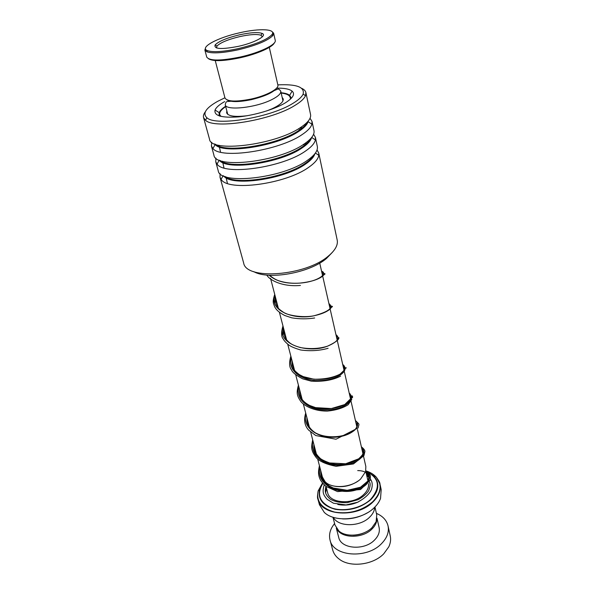 <?xml version="1.0" encoding="UTF-8"?>
<svg xmlns="http://www.w3.org/2000/svg" width="594" height="594" viewBox="0 0 594 594"><rect width="100%" height="100%" fill="white"/><g stroke="black" fill="none" stroke-linecap="round" stroke-linejoin="round"><path stroke-width="0.89" d="M365.481 532.142C361.546 534.154 357.358 535.172 352.94 535.201M374.955 506.979L376.745 514.872L376.106 521.777L371.911 527.747C363.699 536.011 346.317 537.689 338.892 531.021L334.994 525.051M358.145 480.984C351.41 485.565 344 487.37 335.914 486.404M322.394 477.019L325.074 481.66C331.801 489.166 351.418 487.793 360.61 479.039L365.637 471.591L365.83 466.431L363.55 456.378M367.196 512.897C359.563 517.263 351.344 519.26 342.56 518.904M319.416 504.662L324.279 512.399C334.66 522.609 361.523 520.299 374.012 507.9C377.138 504.945 379.314 501.789 380.539 498.433L381.192 489.612L380.012 484.236M374.695 507.239C374.51 510.795 372.78 514.152 369.505 517.307C359.734 527.182 338.038 527.064 333.301 517.329M370.352 473.255L369.624 472.824M332.647 549.806L332.722 550.066C333.724 553.615 335.892 556.637 339.211 559.14C350.029 567.745 372.935 565.08 383.739 553.816L388.81 546.807C390.555 543.042 391.023 539.367 390.213 535.781L388.068 526.009M336.783 528.801C341.231 538.528 362.399 538.84 371.896 529.113C375.118 525.957 376.782 522.594 376.886 519.03M338.699 537.318L338.743 537.496C340.971 548.945 364.211 550.846 374.458 540.117C378.467 536.07 380.012 531.853 379.098 527.472L376.982 518.176M334.6 523.552C330.175 528.942 328.66 534.474 330.064 540.154C333.279 556.511 366.788 559.221 381.437 543.725C387.088 537.949 389.278 531.957 388.016 525.757C386.575 520.188 382.707 516.06 376.403 513.357M276.967 87.719C273.841 92.248 265.288 96.228 251.321 99.658C239.122 102.146 231.014 102.22 226.997 99.896M224.955 97.899L224.978 97.995C227.287 101.656 235.996 102.005 251.099 99.057C266.246 95.797 279.269 88.825 277.866 85.009L269.297 47.379M238.209 48.626C255.687 44.372 266.877 39.768 271.785 34.831C276.908 28.906 259.741 28.081 239.686 32.774C217.634 37.593 199.027 47.527 207.403 50.616C212.986 52.472 223.255 51.812 238.209 48.626M271.941 31.504L273.641 33.182L272.839 35.581C267.82 40.667 256.348 45.389 238.417 49.755C223.069 53.022 212.533 53.698 206.816 51.775L204.878 50.045L205.591 47.683M274.383 42.813C272.817 47.089 257.358 53.98 240.444 57.715C223.841 61.167 213.239 61.546 208.62 58.843M206.712 56.987L206.742 57.083C209.496 61.004 220.649 60.989 240.199 57.031C259.86 52.71 276.871 44.409 275.23 40.288L273.663 33.279M238.424 46.332C221.399 49.621 213.64 49.146 215.154 44.899C218.785 41.231 226.893 37.875 239.493 34.823C250.378 32.477 257.9 32.002 262.08 33.398C267.894 35.492 255.041 42.701 238.424 46.332M262.303 36.85L261.07 35.284C257.15 33.947 250.067 34.385 239.82 36.598C227.948 39.471 220.315 42.642 216.921 46.109L216.61 47.988M332.232 252.48L326.462 258.472C309.816 272.913 268.31 280.294 253.757 271.614M243.585 262.711L243.651 262.971C245.946 280.338 305.643 276.054 328.393 256.029C335.283 250.274 338.209 244.899 337.169 239.902L318.763 153.17M224.918 97.772L217.486 101.425C205.866 108.019 202.331 113.454 206.89 117.731C215.652 126.604 270.782 117.582 293.169 103.222C298.552 99.941 301.871 96.904 303.126 94.09C304.893 87.058 296.465 83.984 277.836 84.875M301.767 88.372C304.098 89.456 305.464 90.83 305.88 92.501L305.494 95.723C304.217 98.656 300.787 101.834 295.203 105.249C271.978 120.255 214.568 129.603 205.539 120.285L203.579 117.634C203.089 115.912 203.653 114.003 205.279 111.895M276.722 88.142C284.296 88.038 289.419 89.026 292.107 91.112C295.352 94.104 292.998 98.069 285.038 103.029C274.391 109.415 254.447 115.385 238.484 116.884C221.614 118.043 213.803 115.756 215.058 110.038C216.157 107.388 219.364 104.574 224.688 101.596M290.837 98.76L290.852 97.193L289.642 95.352C288.008 93.993 285.165 93.117 281.111 92.738M317.048 149.948L318.718 152.962L318.8 155.279C318.236 158.977 314.917 162.949 308.835 167.204C285.907 184.162 227.769 191.81 221.087 179.321L220.018 177.25L220.047 173.589M315.436 137.518L317.3 146.31C318.161 150.468 314.842 155.16 307.343 160.387C282.477 178.556 219.528 185.291 218.206 170.686L218.147 170.471M313.587 134.259L315.392 137.318L315.399 139.902C314.627 143.399 311.263 147.156 305.316 151.188C282.306 167.634 224.354 175.765 217.048 164.093L215.763 161.82L215.904 158.071M312.05 121.57L313.959 130.539C314.783 134.541 311.39 139.107 303.786 144.238C278.556 162.058 215.058 169.231 213.922 155.138L213.862 154.93M310.031 118.28L312.013 121.376L311.895 124.213C310.937 127.502 307.543 131.051 301.722 134.853C278.638 150.787 220.871 159.37 212.942 148.545L211.427 146.102L211.709 142.256M305.917 92.686L310.543 114.464C311.338 118.31 307.878 122.743 300.163 127.769C274.562 145.218 210.506 152.851 209.548 139.293L209.496 139.093M299.131 129.433L300.601 129.596M309.474 139.835L310.075 140.043M303.467 144.743L305.353 145.018M305.197 124.109L306.2 124.398M225.631 106.259C222.119 108.524 219.98 110.655 219.201 112.652L219.067 114.828L219.765 116.082M226.841 110.907L226.633 112.838C228.193 116.194 234.972 117.167 246.993 115.748M266.513 110.989L271.681 108.94C279.819 105.205 283.665 101.871 283.219 98.938L282.172 97.416M290.169 97.386C289.493 95.114 286.501 93.674 281.192 93.072M225.713 106.593C221.191 109.63 219.208 112.325 219.765 114.679L220.953 116.402M357.699 470.589C373.574 470.604 373.485 485.469 355.219 490.243C337.162 495.381 315.629 483.397 319.973 467.745C315.629 483.397 337.162 495.381 355.219 490.243C373.485 485.469 373.574 470.604 357.699 470.589M361.664 448.054C367.738 452.762 360.551 462.407 346.094 464.805C331.727 467.367 315.459 460.721 313.12 449.561C315.459 460.721 331.727 467.367 346.094 464.805C360.551 462.407 367.738 452.762 361.664 448.054M349.428 394.097C356.459 398.678 345.411 409.281 327.665 409.971C309.979 410.907 294.988 399.992 298.931 387.132C294.988 399.992 309.979 410.907 327.665 409.971C345.411 409.281 356.459 398.678 349.428 394.097M342.946 365.481C350.007 369.661 338.595 379.893 320.47 380.561C302.391 381.467 287.221 370.819 291.35 358.078C287.221 370.819 302.391 381.467 320.47 380.561C338.595 379.893 350.007 369.661 342.946 365.481M283.056 335.038L283.449 327.806L283.056 335.038M329.15 304.648L330.984 306.274L329.15 304.648M274.74 303.341L275.215 296.257L274.74 303.341M321.814 272.275L323.589 273.611L321.814 272.275M219.052 145.285L220.53 152.146M222.498 161.234L223.975 167.939M225.935 176.819L227.405 183.383M368.525 483.62C368.919 487.474 367.248 491.171 363.506 494.713C353.051 505.041 329.707 503.571 327.658 492.73L327.613 492.56M274.369 90.548C278.378 88.952 278.237 88.061 280.739 91.105C281.177 93.473 278.348 96.235 272.252 99.384C256.534 107.7 225.757 111.056 225.23 104.737L227.74 114.345M376.306 477.182L379.952 483.976C381.222 490.213 378.809 496.294 372.713 502.212C356.89 518.124 321.154 515.844 317.99 499.354C317.293 498.433 317.352 495.619 318.161 490.919C316.053 501.343 321.562 508.412 334.697 512.11C349.02 514.322 361.642 510.929 372.564 501.93C381.37 492.782 382.439 484.34 375.779 476.618C373.24 474.049 369.928 472.126 365.83 470.849M324.421 480.94L323.997 481.37M322.497 483.026L318.161 490.919L319.631 489.449L322.72 483.286L319.631 489.449C317.671 499.235 322.854 505.843 335.194 509.288C348.626 511.345 360.476 508.16 370.73 499.74C379.017 491.171 380.049 483.256 373.812 476.002L375.779 476.618C378.734 480.383 380.13 482.833 379.952 483.976M324.554 481.103L324.146 481.556L324.539 481.073M324.636 481.192L324.227 481.652M322.839 483.419C316.424 494.104 319.305 502.264 331.482 507.9C343.25 512.191 361.026 508.382 370.47 499.524C381.044 487.303 379.469 477.851 365.756 471.168M365.807 470.953C369.876 472.208 373.195 474.094 375.757 476.611M358.331 501.93C351.418 504.989 344.572 505.836 337.786 504.447M325.623 492.857L326.433 488.038M365.793 471.02L373.812 476.002L365.785 471.049M314.879 153.742C313.944 156.965 310.862 160.38 305.643 163.989C284.519 179.433 231.408 186.902 223.723 175.965M311.598 137.548C310.781 140.778 307.61 144.245 302.086 147.943C280.435 163.268 226.217 170.946 219.245 160.142L217.048 164.093M311.895 124.213L308.093 121.666C307.157 124.733 303.942 128.037 298.455 131.586C276.73 146.421 222.705 154.529 215.139 144.513L214.59 143.904M299.955 128.104L302.034 128.512M304.618 143.681L306.407 144.127M305.346 143.176L306.972 143.622M313.996 154.789C312.563 157.507 309.719 160.328 305.472 163.239C285.491 177.784 235.736 185.759 224.985 176.485M300.564 127.51L302.688 127.97M310.833 138.447C309.459 141.231 306.489 144.142 301.915 147.178C281.333 161.679 230.197 169.81 220.285 160.521M307.581 121.837C306.296 124.651 303.2 127.643 298.285 130.806C277.079 145.248 224.525 153.556 215.525 144.275M365.859 471.695C374.703 476.551 366.09 488.929 348.923 490.399C331.838 492.151 316.112 480.464 319.743 466.877M361.464 447.171C368.421 452.457 358.026 463.669 340.993 464.397C324.012 465.384 309.377 454.046 312.993 441M355.457 420.671C362.451 425.623 351.73 436.538 334.348 437.251C317.01 438.209 302.198 427.079 305.977 414.122M351.24 398.002C350.237 397.297 350.148 396.384 350.957 395.255L349.205 393.109L350.074 393.844L351.173 398.24C349.517 404.254 334.667 410.543 320.01 408.665C305.316 406.927 295.5 396.985 298.678 386.159M342.716 364.478C346.28 367.092 345.374 370.329 339.983 374.19C331.021 379.44 319.839 380.702 306.422 377.977C294.119 373.923 289.003 366.951 291.082 357.061M335.952 334.652C340.399 338.045 337.57 341.892 327.457 346.198C307.982 354.076 276.18 344.03 283.175 326.752M328.905 303.564C333.88 307.588 328.92 311.657 314.026 315.77C293.302 320.441 268.726 310.142 274.925 295.151M321.554 271.139C328.415 273.552 317.745 281.846 299.777 283.108C286.36 284.006 276.143 281.385 269.127 275.237M332.944 517.218L335.038 525.237M324.658 481.214L325.007 482.543M326.002 486.382L327.532 492.278M270.537 278.348L278.311 308.13M279.403 312.31L286.59 339.835M287.719 344.178L294.52 370.24M295.693 374.717L302.546 400.987M303.334 404.009L309.459 427.465M310.677 432.128L316.491 454.425M317.731 459.147L322.438 477.197M225.23 104.737C226.143 100.869 226.344 101.715 230.836 101.255M317.99 499.354L319.49 504.93M280.762 91.201L282.959 100.883M319.728 263.083L322.564 275.594M322.683 276.099L330.034 308.546M330.13 308.962L350.638 399.42M351.091 401.44L356.972 427.361M357.447 429.462L362.941 453.712M365.748 471.198L368.087 481.482M336.293 528.096L338.743 537.496M330.064 540.154L332.722 550.066M271.785 34.831L272.839 35.581M216.921 46.109L215.154 44.899M224.978 97.995L215.243 60.558M206.742 57.083L204.878 50.045M262.355 36.798L262.273 36.427M261.07 35.284L262.08 33.398M207.403 50.616L206.816 51.775M206.89 117.731L205.539 120.285M289.642 95.352L292.107 91.112M223.144 175.69L221.087 179.321M215.139 144.513L212.942 148.545M203.579 117.634L209.548 139.293M211.427 146.102L213.922 155.138M220.018 177.25L243.651 262.971M215.763 161.82L218.206 170.686M219.067 114.828L219.364 115.956M311.679 137.452L315.399 139.902M315.392 153.066L318.8 155.279M219.201 112.652L215.058 110.038M303.126 94.09L305.494 95.723M366.335 473.797L368.399 476.284L368.77 477.762L368.161 480.784L360.499 487.236L347.23 490.302L333.227 487.993L328.682 485.632L322.497 479.098L321.458 476.752C320.931 475.534 320.656 473.396 320.649 470.337M361.969 449.428L363.112 451.945C363.068 453.586 363.417 454.351 358.679 458.82L345.641 463.773L329.581 462.949C324.495 460.996 321.369 459.466 320.203 458.36C313.795 452.086 313.677 448.5 313.892 444.461M355.925 422.765L357.135 424.443C356.511 424.881 356.563 425.037 357.298 424.903C357.239 425.853 358.078 425.289 354.908 429.9C347.015 437.087 327.68 439.508 315.548 432.915C307.937 428.044 306.905 421.643 306.964 421.22L306.875 417.567M349.658 395.092L350.698 395.983M299.576 389.59C299.643 395.47 299.228 393.644 302.398 399.784C303.972 401.834 306.4 403.734 309.682 405.487L315.622 407.633L331.318 408.561L344.713 404.581L351.173 398.24C352.301 392.04 353.541 400.319 351.396 396.941M344.49 369.565L343.844 366.119L342.76 364.679M291.973 360.461L292.233 365.258L293.696 368.971C294.112 370.188 296.012 372.082 299.391 374.643L303.267 376.633L313.818 379.202C324.22 379.38 332.944 377.71 339.983 374.19C343.956 370.589 345.745 368.555 345.352 368.087L346.094 367.664C346.376 368.325 345.96 368.295 344.854 367.582M337.518 339.597L336.056 335.105M284.051 330.108C283.598 333.694 284.481 336.984 286.702 339.983C289.701 343.057 291.231 344.847 300.215 347.527C309.905 349.265 318.985 348.819 327.457 346.198C342.01 339.412 337.815 337.592 339.018 337.927L338.053 337.355M330.294 308.197L329.076 304.306M275.787 298.44C275.527 304.67 276.388 304.336 277.814 307.454C278.051 308.308 280.049 310.001 283.806 312.526C287.073 314.991 302.301 318.169 314.026 315.77C321.124 314.211 326.292 312.125 329.522 309.519L331.89 306.935C332.922 306.667 332.618 306.356 330.977 305.999M322.772 275.289L321.792 272.178M269.884 275.282C269.089 274.74 273.663 279.321 279.685 281.051C285.892 282.93 292.59 283.613 299.777 283.108C309.608 282.068 316.854 280.019 321.517 276.953L324.628 274.272C325.445 273.945 325.096 273.648 323.596 273.374M325.935 486.115C324.859 491.661 325.401 491.684 325.69 493.094C326.188 494.817 327.636 496.784 330.026 499.005C334.177 501.566 339.887 502.791 347.156 502.687L358.189 499.636C363.045 496.896 366.505 493.97 368.562 490.837C370.292 486.605 370.611 483.687 369.52 482.076M368.718 480.398L367.471 478.771M324.235 484.875C322.98 488.817 322.802 491.899 323.693 494.111C324.146 495.485 325.289 497.215 327.131 499.316L333.486 503.229L346.057 504.937L357.558 502.264C364.649 498.403 369.253 494.238 371.361 489.753C372.742 485.491 372.475 482.016 370.537 479.343M369.468 477.94L366.728 475.519M351.774 399.48L348.166 404.714C342.916 408.093 335.959 410.224 327.301 411.1C310.699 411.085 302.153 403.556 300.661 401.254C297.007 395.804 296.25 393.295 298.418 385.179M343.139 366.342L343.874 366.795M340.637 376.113C332.759 380.145 322.973 381.831 311.263 381.162L302.658 378.816C296.109 375.408 292.374 372.401 291.454 369.795C289.211 367.159 289.011 362.615 290.845 356.155M336.36 336.449L336.872 336.679M328.103 348.284C319.609 350.727 310.484 351.292 300.713 349.992C295.211 348.396 291.29 346.77 288.966 345.114C285.959 342.731 284.066 340.718 283.286 339.07C281.185 336.805 281.073 332.425 282.959 325.928M314.679 317.983C307.076 319.149 299.435 319.104 291.758 317.835L284.637 315.459C276.507 310.929 275.965 308.746 274.718 306.92C273.515 303.244 272.03 302.598 274.732 294.424M300.453 285.439C282.195 287.095 269.305 279.967 266.825 275.052M365.778 471.346C368.703 473.381 370.24 474.888 370.389 475.861L370.337 480.108L360.551 489.523L337.548 491.602L326.039 486.412C323.195 483.872 321.213 481.496 320.084 479.284C318.696 475.98 317.783 473.121 319.438 465.711M361.375 446.799C363.691 448.678 364.879 450.207 364.939 451.395L363.944 455.613L353.423 463.951L336.107 466.312C326.811 464.478 320.315 461.738 316.624 458.085C311.137 451.032 310.952 448.039 312.704 439.894M355.405 420.463C360.298 425.401 358.984 423.121 358.145 427.91L336.011 439.226L315.793 435.558L308.687 430.138C304.618 425.742 303.623 420.047 305.702 413.068M290.191 97.513L290.533 99.042M219.765 114.679L220.166 116.201"/></g></svg>
